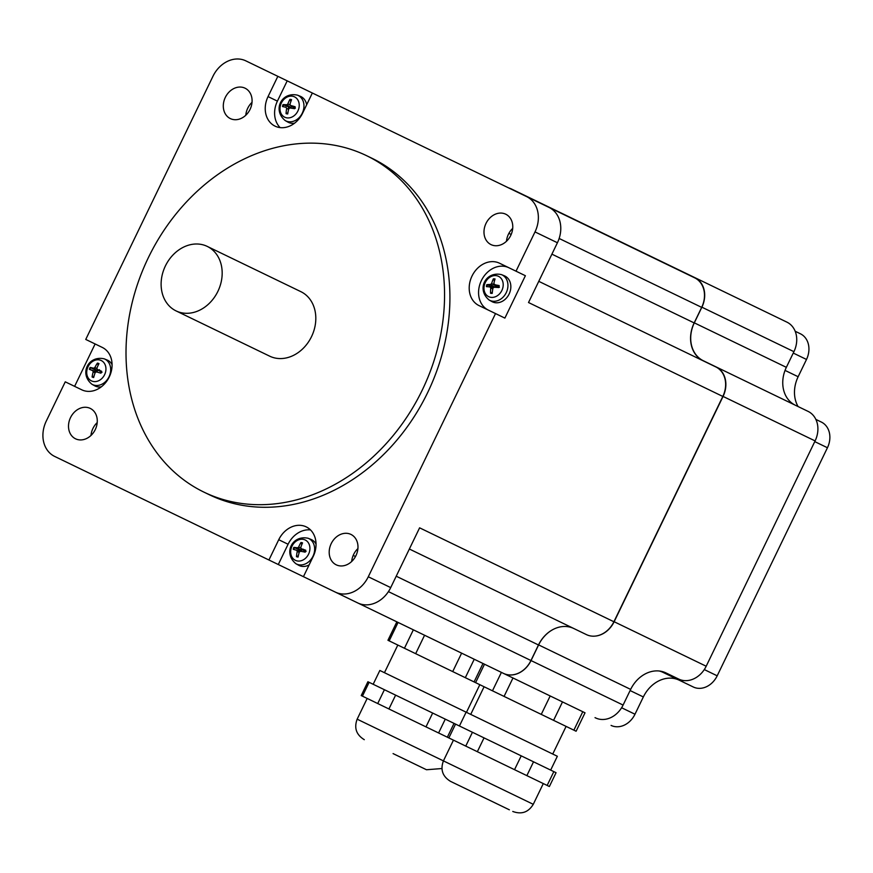 <?xml version="1.0" encoding="UTF-8"?>
<svg xmlns="http://www.w3.org/2000/svg" width="873" height="873" viewBox="0 0 873 873"><rect width="100%" height="100%" fill="white"/><g stroke="black" fill="none" stroke-linecap="round" stroke-linejoin="round"><path stroke-width="1.31" d="M176.051 310.897A35.826 29.169 115.8 0 1 165.39 265.959A35.826 29.169 115.8 0 1 207.228 246.393A35.826 29.169 115.8 0 1 217.901 291.342A35.826 29.169 115.8 0 1 176.051 310.897L269.692 356.173A35.826 29.169 115.8 0 0 311.541 336.607A35.826 29.169 115.8 0 0 300.879 291.669L207.228 246.393M101.377 371.221L100.657 373.098A7.006 5.696 115.8 0 0 101.377 371.232L101.672 371.309A25.579 2.75 -154.2 0 0 97.307 369.454L100.821 371.854M98.191 365.198L97.427 363.103A25.579 16.576 111.1 0 0 94.851 367.544L93.673 368.242A25.579 3.95 -158.1 0 0 90.126 367.446L95.615 370.13A4.201 3.416 115.8 0 0 95.168 371.309L97.449 372.193M102.032 372.28L97.307 369.454L96.87 368.22A25.579 12.822 -73.8 0 1 98.987 363.626A7.519 6.122 -64.2 0 0 97.427 363.103M95.168 371.309L89.406 369.323A25.579 0.884 20 0 0 92.745 370.676L93.182 371.909A25.579 16.456 105 0 0 92.102 377.005L94.033 376.154M92.102 377.005A7.519 6.122 -64.2 0 0 93.662 377.529A25.579 12.953 -68.4 0 1 95.201 372.585L96.368 371.887L100.952 373.186A7.519 6.122 -64.2 0 0 101.672 371.309M105.066 373.622A11.294 9.188 115.8 0 1 88.468 378.347A11.294 9.188 115.8 0 1 95.441 360.123A11.294 9.188 115.8 0 1 105.066 373.622M101.323 386.826A14.328 11.665 115.8 0 1 94.633 385.768L91.971 384.284A14.143 11.513 -64.2 0 0 109.583 375.477A14.143 11.513 -64.2 0 0 104.269 358.847C88.206 355.136 78.974 373.83 91.971 384.284M104.269 358.847L107.084 360.003A14.328 11.665 115.8 0 1 112.071 364.587M99.446 369.716L97.525 370.861L95.615 370.13M294.834 106.724L294.31 108.656A7.006 5.696 115.8 0 0 294.834 106.735L295.139 106.757A25.579 4.54 -160 0 0 290.556 105.491L289.978 104.345A25.579 12.451 -81.7 0 1 291.582 99.664A7.519 6.122 -64.2 0 0 289.945 99.369A25.579 16.358 102 0 0 287.861 103.974L286.748 104.815A25.579 5.718 -163.9 0 0 283.038 104.618L288.679 106.932A4.201 3.416 115.8 0 0 288.374 108.023M290.884 101.497L289.945 99.369M283.038 104.618A7.519 6.122 -64.2 0 0 282.514 106.55A25.579 0.917 14.2 0 1 286.071 107.314L286.65 108.459A25.579 16.085 96 0 0 286.071 113.643L287.915 112.715M286.071 113.643A7.519 6.122 -64.2 0 0 287.708 113.927A25.579 12.724 -76.4 0 1 288.756 108.83L289.88 107.979A25.579 2.095 10.4 0 1 294.627 108.689A7.519 6.122 -64.2 0 0 295.139 106.757M298.773 108.645A11.294 9.188 115.8 0 1 282.492 115.574A11.294 9.188 115.8 0 1 287.566 96.87A11.294 9.188 115.8 0 1 298.773 108.645M295.423 108.121L290.556 105.491L289.978 104.345M294.605 123.158A14.328 11.665 115.8 0 1 287.915 122.111L285.264 120.616A14.143 11.513 -64.2 0 0 303.4 110.173A14.143 11.513 -64.2 0 0 297.562 95.179C281.488 91.469 272.267 110.162 285.264 120.616M297.562 95.179L300.377 96.336A14.328 11.665 115.8 0 1 306.663 104.771M294.43 108.11L290.305 105.382M292.488 106.07L290.665 107.444L288.679 106.932M362.437 696.152L369.126 682.326L367.904 681.737L361.226 695.563L388.932 708.963L549.379 786.518L556.057 772.703L553.831 771.623L547.153 785.449M369.126 682.326L384.404 689.714L377.725 703.54M388.932 708.963L395.622 695.137L384.404 689.714M395.622 695.137L432.67 713.055L425.991 726.871M438.595 732.971L445.274 719.145L432.67 713.055M445.274 719.145L454.036 723.379L447.358 737.205M475.589 682.642L484.493 664.211L503.459 673.378L320.129 584.757L396.855 621.849L387.95 640.28L576.104 731.236L585.019 712.805L582.782 711.724L573.877 730.155M415.668 653.67L424.573 635.238L461.621 653.157L452.716 671.588M393.079 753.595L426.493 769.746L441.924 768.535M373.164 684.29L379.842 670.464L557.345 756.269L550.667 770.095M595.026 717.639L595.593 717.912A23.538 19.162 -64.2 0 0 623.093 705.068L630.666 689.397A30.195 24.586 115.8 0 1 659.279 671.01A30.195 24.586 115.8 0 1 665.935 672.908L678.692 679.074A23.538 19.162 -64.2 0 0 684.094 680.58A20.472 16.663 115.8 0 1 677.23 679.227L663.164 672.428A30.708 25.001 -64.2 0 0 659.279 671.01M553.58 720.345L562.496 701.914L503.546 673.421A23.538 19.162 115.8 0 0 531.046 660.566L538.619 644.907L630.666 689.397M562.496 701.914L582.782 711.724M448.864 737.925L455.542 724.11L454.036 723.379M455.542 724.11L472.435 732.272L465.756 746.099M477.345 751.697L484.035 737.881L472.435 732.272M484.035 737.881L521.225 755.854L514.535 769.68M526.856 775.639L533.534 761.813L521.225 755.854M533.534 761.813L553.831 771.623M543.29 783.583L533.272 804.317L443.419 760.885C440.188 769.67 442.567 776.501 450.566 781.39L509.374 809.817M679.216 680.187A30.708 25.001 -64.2 0 0 643.346 696.949L634.987 714.223A20.472 16.663 115.8 0 1 611.078 725.408M677.23 679.227L693.282 686.986A20.472 16.663 115.8 0 0 717.191 675.811L827.44 447.74A20.472 16.663 115.8 0 0 821.351 422.063L815.862 419.411M800.399 333.781L795.161 331.249L800.399 333.781A20.472 16.663 115.8 0 1 806.499 359.458L798.14 376.732A30.708 25.001 -64.2 0 0 798.064 406.534M795.336 405.225A30.195 24.586 115.8 0 1 786.355 367.337L793.928 351.677A23.538 19.162 -64.2 0 0 786.911 322.137L603.494 233.473M684.094 680.58A23.538 19.162 -64.2 0 0 706.192 666.23L815.098 440.92A23.538 19.162 -64.2 0 0 808.092 411.39L716.056 366.9A23.538 19.162 115.8 0 1 723.062 396.429L614.145 621.729A23.538 19.162 115.8 0 1 595.321 636.09A23.538 19.162 -64.2 0 0 613.905 621.762L419.607 527.827L390.711 587.605L368.286 576.769A28.143 22.916 115.8 0 1 335.407 592.134L268.928 559.997L278.727 539.721A23.538 19.162 115.8 0 1 306.227 526.877A23.538 19.162 115.8 0 1 313.232 556.407L303.433 576.682M559.146 238.471L701.685 307.372A23.538 19.162 -64.2 0 0 694.668 277.832L525.044 195.836M701.685 307.372L694.166 322.923L551.911 254.152M268.928 559.997L54.65 456.415A28.143 22.916 115.8 0 1 46.269 421.102L65.257 381.828L81.756 389.805A23.538 19.162 115.8 0 0 109.267 376.95A23.538 19.162 115.8 0 0 102.25 347.41L85.75 339.433L212.979 76.235A28.143 22.916 115.8 0 1 245.859 60.87L526.626 196.6A28.143 22.916 115.8 0 1 535.007 231.912L557.421 242.749L528.525 302.527L722.822 396.451A23.538 19.162 -64.2 0 0 715.816 366.922L703.147 360.8A30.195 24.586 115.8 0 1 694.166 322.923M722.822 396.451L613.905 621.762M716.056 366.9L703.3 360.735A30.195 24.586 -64.2 0 1 694.308 322.846L701.881 307.187L793.928 351.677M508.806 187.979A23.538 19.162 115.8 0 1 511.458 188.983L694.875 277.647A23.538 19.162 115.8 0 1 701.881 307.187M333.824 591.381L503.459 673.378A23.538 19.162 -64.2 0 0 530.959 660.523L388.43 591.621M396.222 576.202L538.477 644.972A30.195 24.586 115.8 0 1 554.322 628.855A30.195 24.586 -64.2 0 0 538.619 644.907M538.477 644.972L530.959 660.523M694.875 277.647L786.911 322.137M409.361 549.019L586.405 634.606A23.538 19.162 -64.2 0 0 595.321 636.09M554.322 628.855A30.195 24.586 115.8 0 1 573.747 628.495M715.816 366.922L538.772 281.335M557.421 242.749A28.143 22.916 -64.2 0 0 549.041 207.436L526.626 196.6M549.041 207.436L500.371 183.908M535.007 231.912L516.019 271.187L525.382 275.715L504.889 318.099L495.526 313.571L368.286 576.769M74.62 386.346L95.113 343.962L102.25 347.41M90.988 435.463A16.893 13.75 115.8 0 1 97.219 422.576M245.782 115.258A16.893 13.75 115.8 0 1 252.013 102.359M506.471 241.275A16.893 13.75 115.8 0 1 508.424 234.27A16.893 13.75 115.8 0 1 512.702 228.388M312.796 581.211L357.832 602.981A28.143 22.916 -64.2 0 0 390.711 587.605M351.677 561.492A16.893 13.75 115.8 0 1 357.908 548.593M287.206 80.851L277.407 101.126A23.538 19.162 -64.2 0 0 280.113 127.6M312.348 93.007L302.549 113.283A23.538 19.162 115.8 0 1 275.05 126.138A23.538 19.162 115.8 0 1 268.044 96.597L277.843 76.333M495.526 313.571L479.015 305.594A23.538 19.162 115.8 0 1 472.009 276.064A23.538 19.162 115.8 0 1 499.509 263.209L516.019 271.187M508.872 267.738A23.538 19.162 -64.2 0 0 481.372 280.593A23.538 19.162 -64.2 0 0 488.378 310.122M510.541 289.803A14.328 11.665 115.8 0 1 491.881 301.567L489.229 300.083A14.143 11.513 -64.2 0 0 507.649 288.461A14.143 11.513 -64.2 0 0 501.528 274.635L504.343 275.792A14.328 11.665 115.8 0 1 510.541 289.803M310.515 529.933A23.538 19.162 -64.2 0 0 288.09 544.25L278.291 564.525M309.118 564.918A14.328 11.665 115.8 0 1 298.599 565.235L295.947 563.74A14.143 11.513 -64.2 0 0 313.887 553.973A14.143 11.513 -64.2 0 0 308.245 538.303L311.061 539.459A14.328 11.665 115.8 0 1 316.037 544.054M75.536 438.803A16.893 13.75 115.8 0 1 70.517 417.621A16.893 13.75 115.8 0 1 90.246 408.4A16.893 13.75 115.8 0 1 95.266 429.581A16.893 13.75 115.8 0 1 75.536 438.803M230.341 118.586A16.893 13.75 115.8 0 1 225.31 97.405A16.893 13.75 115.8 0 1 245.04 88.184A16.893 13.75 115.8 0 1 250.071 109.376A16.893 13.75 115.8 0 1 230.341 118.586M336.236 564.831A16.893 13.75 115.8 0 1 331.205 543.639A16.893 13.75 115.8 0 1 350.935 534.418A16.893 13.75 115.8 0 1 355.966 555.61A16.893 13.75 115.8 0 1 336.236 564.831M491.03 244.615A16.893 13.75 115.8 0 1 485.999 223.423A16.893 13.75 115.8 0 1 505.729 214.201A16.893 13.75 115.8 0 1 510.76 235.394A16.893 13.75 115.8 0 1 491.03 244.615M366.605 155.689L371.963 158.275A186.855 152.12 115.8 0 1 427.595 392.708A186.855 152.12 115.8 0 1 209.313 494.729L203.966 492.143A186.855 152.12 115.8 0 1 148.334 257.71A186.855 152.12 115.8 0 1 366.605 155.689A186.855 152.12 115.8 0 1 422.237 390.122A186.855 152.12 115.8 0 1 203.966 492.143M335.407 592.134L357.832 602.981M492.317 287.654A4.201 3.416 115.8 0 1 492.525 286.726L486.796 284.685A7.519 6.122 -64.2 0 0 486.414 286.628A25.579 2.15 10.2 0 1 490.091 286.977L490.211 286.999M496.279 285.558L494.555 287.086L492.525 286.726M499.421 287.228L498.025 287.282L491.641 283.518L490.582 284.456A25.579 6.929 -168 0 0 486.796 284.685M494.445 281.008L493.376 278.847A25.579 16.063 95.7 0 0 491.641 283.518M490.091 286.977L490.757 288.046A25.579 15.692 89.9 0 0 490.55 293.252L492.328 292.28M490.55 293.252A7.519 6.122 -64.2 0 0 492.23 293.372A25.579 12.44 -82 0 1 492.918 288.199L493.976 287.261A25.579 3.296 6.3 0 1 498.81 287.533A7.519 6.122 -64.2 0 0 499.181 285.591A25.579 5.773 -164 0 0 494.478 284.74L493.812 283.681A25.579 12.069 -87.2 0 1 495.046 278.967A7.519 6.122 -64.2 0 0 493.376 278.847M498.396 287.37L493.812 283.681M498.494 287.512A7.006 5.696 115.8 0 0 498.865 285.613L499.181 285.591M502.968 287.173A11.294 9.188 115.8 0 1 487.036 295.587A11.294 9.188 115.8 0 1 490.735 276.708A11.294 9.188 115.8 0 1 502.968 287.173M299.079 551.038A4.201 3.416 115.8 0 1 299.45 549.859L293.863 547.393A7.519 6.122 -64.2 0 0 293.263 549.303L296.733 550.317L297.246 551.496A25.579 16.26 99.7 0 0 296.471 556.658L298.337 555.763M303.269 549.182L301.414 550.459L299.45 549.859M306.074 551.452L304.677 551.059M301.807 544.621L300.945 542.515A25.579 16.478 105.7 0 0 298.653 547.055L297.518 547.84A25.579 4.998 -161.4 0 0 293.863 547.393M296.471 556.658A7.519 6.122 -64.2 0 0 298.075 557.039A25.579 12.844 -73.1 0 1 299.33 551.998L300.476 551.212A25.579 1.364 12.8 0 1 305.157 552.162A7.519 6.122 -64.2 0 0 305.757 550.252A25.579 3.808 -157.6 0 0 301.25 548.735L301.043 548.637M305.103 551.354L301.25 548.735L300.738 547.557A25.579 12.637 -78.5 0 1 302.549 542.897A7.519 6.122 -64.2 0 0 300.945 542.515M305.452 550.197L304.852 552.107A7.006 5.696 115.8 0 0 305.463 550.197L305.757 550.252M309.304 552.314A11.294 9.188 115.8 0 1 292.848 558.349A11.294 9.188 115.8 0 1 298.73 539.798A11.294 9.188 115.8 0 1 309.304 552.314M97.35 363.659A7.006 5.696 115.8 0 1 98.736 364.085M89.941 369.519A7.006 5.696 115.8 0 1 90.661 367.642M90.126 367.446A7.519 6.122 -64.2 0 0 89.406 369.323M93.782 377.06A7.006 5.696 115.8 0 1 92.407 376.569M93.673 368.242L97.525 370.861M93.182 371.909L95.113 372.804M92.745 370.676L97.089 372.018M94.851 367.544L96.805 368.471M289.923 99.937A7.006 5.696 115.8 0 1 291.386 100.166M283.059 106.659A7.006 5.696 115.8 0 1 283.583 104.749M287.784 113.479A7.006 5.696 115.8 0 1 286.333 113.195M286.748 104.815L290.665 107.444M286.65 108.459L288.636 109.332M287.861 103.974L289.978 104.935M389.172 640.869L398.077 622.438M413.355 629.826L404.45 648.246M465.32 677.677L474.235 659.246M453.447 740.151L443.419 760.885L357.155 719.177C353.914 727.962 356.293 734.804 364.292 739.682M501.397 672.385L492.481 690.805M504.07 696.414L512.986 677.983M550.176 695.967L541.26 714.387M621.609 707.752L634.987 714.223M630.11 690.554L643.346 696.949M704.282 669.569L717.191 675.811M814.771 441.618L827.44 447.74M785.034 370.403L798.14 376.732M793.251 353.063L806.499 359.458M623.093 705.068L531.046 660.566M614.145 621.729L706.192 666.23M723.062 396.429L815.098 440.92M786.355 367.337L694.308 322.846M355.497 556.516L353.205 555.414M511.185 234.466L508.894 233.353M268.044 96.597L277.407 101.126M278.727 539.721L288.09 544.25M490.32 287.053L493.027 287.894L490.222 286.999M490.582 284.456L494.555 287.086M490.757 288.046L492.798 288.908M492.263 292.935A7.006 5.696 115.8 0 1 490.768 292.793M486.97 286.671A7.006 5.696 115.8 0 1 487.352 284.773M493.387 279.415A7.006 5.696 115.8 0 1 494.882 279.502M296.755 550.317L299.908 551.289L296.744 550.317M297.518 547.84L301.414 550.459M298.653 547.055L300.683 547.993M297.246 551.496L299.221 552.38M298.162 556.581A7.006 5.696 115.8 0 1 296.744 556.21M293.797 549.455A7.006 5.696 115.8 0 1 294.408 547.546M300.901 543.071A7.006 5.696 115.8 0 1 302.342 543.388M367.173 698.444L357.155 719.177M397.815 645.049L384.458 672.69M479.834 684.694L466.466 712.335M482.998 663.48L474.083 681.911M533.272 804.317C528.394 812.316 521.552 814.695 512.767 811.454M466.117 712.172L459.438 725.987M484.089 686.756L470.722 714.398M566.097 726.401L552.74 754.043M501.528 274.635C485.464 270.925 476.232 289.618 489.229 300.083M498.865 285.613L498.483 287.544M301.054 548.637L304.873 551.267M308.245 538.303C292.171 534.592 282.95 553.286 295.947 563.74"/></g></svg>
